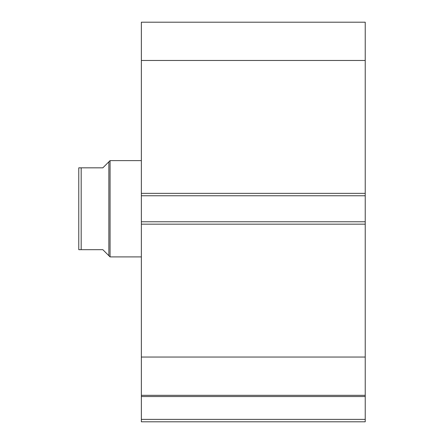 <?xml version="1.0" encoding="UTF-8"?>
<svg xmlns="http://www.w3.org/2000/svg" width="444" height="444" viewBox="0 0 444 444"><rect width="100%" height="100%" fill="white"/><g stroke="black" fill="none" stroke-linecap="round" stroke-linejoin="round"><path stroke-width="0.67" d="M141.358 395.515L141.358 396.548L365.229 396.548L141.358 396.548L141.358 357.048L141.358 395.321L365.229 395.321L365.229 419.391L141.358 419.391L141.358 396.548L141.358 421.8L365.229 421.8L141.358 421.8L141.358 419.391L365.229 419.391L365.229 421.8L365.229 395.515M365.229 395.321L365.229 22.2L141.358 22.2L141.358 60.473L141.358 22.2L365.229 22.2L365.229 193.356L141.358 193.356L141.358 60.473L365.229 60.473L141.358 60.473L141.358 195.76L141.358 193.356L365.229 193.356L365.229 221.761L141.358 221.761L141.358 195.76L365.229 195.76L141.358 195.76L141.358 224.165L141.358 221.761L365.229 221.761L365.229 357.048L141.358 357.048L141.358 224.165L365.229 224.165L141.358 224.165L141.358 357.048L365.229 357.048L365.229 395.321L141.358 395.321M110.062 256.904L108.858 255.7L110.062 256.904L141.358 256.904L110.062 256.904L110.062 160.617L141.358 160.617L110.062 160.617L110.062 256.904M108.858 161.821L102.842 167.838L110.062 160.617L108.858 161.821L108.858 255.7L108.858 161.821L102.842 167.838L81.18 167.838L81.18 249.683L102.842 249.683L108.858 255.7L102.842 249.683L78.771 249.683L81.18 249.683L81.18 167.838L78.771 167.838L78.771 249.683L78.771 167.838M102.842 167.838L80.42 167.838M107.331 254.173L102.842 249.683M79.859 249.683L79.176 249.683"/></g></svg>
